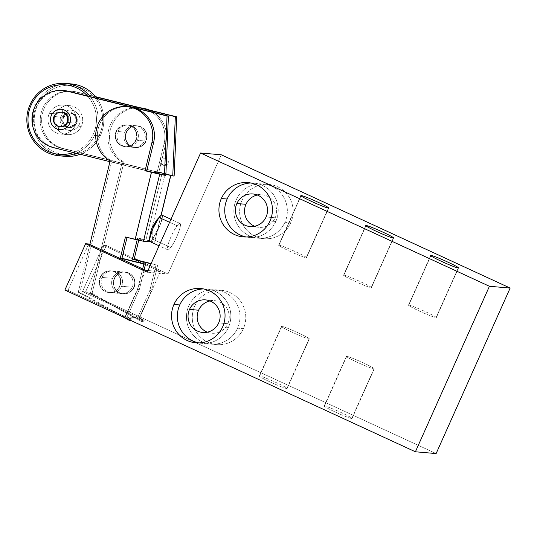 <?xml version="1.0" encoding="UTF-8"?>
<svg xmlns="http://www.w3.org/2000/svg" width="537" height="537" viewBox="0 0 537 537"><rect width="100%" height="100%" fill="white"/><g stroke="black" fill="none" stroke-linecap="round" stroke-linejoin="round"><path stroke-width="0.4" stroke-dasharray="2.69 2.01" d="M221.304 154.797L168 273.957L138.949 260.552L168 273.957L147.279 272.172L168 273.957L221.304 154.797M134.344 258.431L106.333 245.503L85.605 291.846L436.118 453.57L85.605 291.846L82.497 291.578L85.605 291.846L106.333 245.503L103.225 245.234L106.333 245.503L134.344 258.431M194.676 306.231A27.253 26.749 94.9 0 1 230.118 292.638A27.253 26.749 94.9 0 1 243.355 328.691A27.253 26.749 94.9 0 1 207.906 342.291A27.253 26.749 94.9 0 1 194.676 306.231A27.253 26.749 94.9 0 1 221.358 290.309A27.253 26.749 94.9 0 1 243.355 328.691L237.555 328.194A27.253 26.749 -85.1 0 0 224.318 292.135A27.253 26.749 -85.1 0 0 188.87 305.728A27.253 26.749 -85.1 0 0 202.107 341.787A27.253 26.749 -85.1 0 0 237.555 328.194A27.253 26.749 -85.1 0 0 215.552 289.812A27.253 26.749 -85.1 0 0 188.87 305.728L194.676 306.231L188.87 305.728A27.253 26.749 -85.1 0 0 210.866 344.11A27.253 26.749 -85.1 0 0 237.555 328.194L243.355 328.691A27.253 26.749 94.9 0 1 216.673 344.613A27.253 26.749 94.9 0 1 194.676 306.231M242.053 200.308A27.253 26.749 94.9 0 1 277.501 186.715A27.253 26.749 94.9 0 1 290.739 222.768A27.253 26.749 94.9 0 1 255.29 236.367A27.253 26.749 94.9 0 1 242.053 200.308A27.253 26.749 94.9 0 1 268.742 184.392A27.253 26.749 94.9 0 1 290.739 222.768L284.932 222.271A27.253 26.749 -85.1 0 0 271.702 186.211A27.253 26.749 -85.1 0 0 236.253 199.811A27.253 26.749 -85.1 0 0 249.49 235.864A27.253 26.749 -85.1 0 0 284.932 222.271A27.253 26.749 -85.1 0 0 262.935 183.889A27.253 26.749 -85.1 0 0 236.253 199.811L242.053 200.308L236.253 199.811A27.253 26.749 -85.1 0 0 258.25 238.186A27.253 26.749 -85.1 0 0 284.932 222.271L290.739 222.768A27.253 26.749 94.9 0 1 264.05 238.69A27.253 26.749 94.9 0 1 242.053 200.308M153.152 227.07C152.058 230.856 151.904 234.891 152.683 239.187A14.533 2.611 -65.2 0 1 149.776 241.516L152.683 239.187L170.746 247.523A14.533 2.611 114.8 0 0 178.224 233.219A14.533 2.611 114.8 0 0 180.016 223.452A14.533 2.611 114.8 0 0 177.109 225.782L169.578 222.311L177.109 225.782A14.533 2.611 114.8 0 0 168.215 244.214A14.533 2.611 114.8 0 0 170.746 247.523A14.533 2.611 114.8 0 0 179.633 229.091A14.533 2.611 114.8 0 0 177.109 225.782A14.533 2.611 114.8 0 0 169.632 240.086A14.533 2.611 114.8 0 0 167.839 249.853A14.533 2.611 114.8 0 0 170.746 247.523L152.683 239.187C151.904 234.891 152.058 230.856 153.152 227.07L156.609 220.15M142.661 320.086L144.319 320.233L139.62 317.931L82.497 291.578L103.225 245.234L160.348 271.594L148.011 270.527L160.348 271.594L103.225 245.234L82.497 291.578L139.62 317.931L160.348 271.594L139.62 317.931L151.528 290.504L149.87 290.363L137.613 317.763L142.661 320.086L144.319 320.233L139.271 317.904L151.528 290.504L157.663 265.204L151.119 263.58L157.663 265.204L151.528 290.504L149.87 290.363L156.012 265.063L157.663 265.204L151.011 263.821L156.012 265.063L149.87 290.363L137.613 317.763L127.115 316.857L137.613 317.763L142.661 320.086L142.231 321.851L90.411 293.289L122.268 161.986L123.926 162.134L92.069 293.43L143.889 321.999L144.319 320.233L143.889 321.999L142.231 321.851L142.661 320.086M64.883 290.061L67.991 290.329L125.114 316.682L130.504 319.038L132.162 319.179L127.115 316.857L139.372 289.456L137.714 289.315L125.457 316.709L67.991 290.329L64.883 290.061M324.496 405.959A15.258 0.973 24.1 0 0 335.229 412A15.258 0.973 24.1 0 0 351.762 418.538A15.258 0.973 24.1 0 0 341.029 412.497A15.258 0.973 24.1 0 0 324.496 405.959L346.707 356.306A15.258 0.973 24.1 0 0 357.434 362.347A15.258 0.973 24.1 0 0 373.967 368.885A15.258 0.973 24.1 0 0 363.24 362.844A15.258 0.973 24.1 0 0 346.707 356.306A15.258 0.973 24.1 0 0 346.405 356.367A15.258 0.973 24.1 0 0 358.682 362.918A15.258 0.973 24.1 0 0 373.967 368.885L351.762 418.538A15.258 0.973 -155.9 0 1 336.471 412.564A15.258 0.973 -155.9 0 1 324.2 406.019A15.258 0.973 -155.9 0 1 324.496 405.959A15.258 0.973 -155.9 0 1 339.787 411.926A15.258 0.973 -155.9 0 1 352.057 418.477A15.258 0.973 -155.9 0 1 351.762 418.538L373.967 368.885A15.258 0.973 24.1 0 0 374.269 368.825A15.258 0.973 24.1 0 0 361.992 362.274A15.258 0.973 24.1 0 0 346.707 356.306L324.496 405.959M259.586 376.007A15.258 0.973 24.1 0 0 270.319 382.049A15.258 0.973 24.1 0 0 286.852 388.587A15.258 0.973 24.1 0 0 276.119 382.545A15.258 0.973 24.1 0 0 259.586 376.007L281.797 326.355A15.258 0.973 24.1 0 0 292.524 332.396A15.258 0.973 24.1 0 0 309.057 338.934A15.258 0.973 24.1 0 0 298.33 332.9A15.258 0.973 24.1 0 0 281.797 326.355A15.258 0.973 24.1 0 0 281.495 326.415A15.258 0.973 24.1 0 0 293.773 332.967A15.258 0.973 24.1 0 0 309.057 338.934L286.852 388.587A15.258 0.973 -155.9 0 1 271.561 382.619A15.258 0.973 -155.9 0 1 259.29 376.068A15.258 0.973 -155.9 0 1 259.586 376.007A15.258 0.973 -155.9 0 1 274.877 381.975A15.258 0.973 -155.9 0 1 287.147 388.526A15.258 0.973 -155.9 0 1 286.852 388.587L309.057 338.934A15.258 0.973 24.1 0 0 309.359 338.881A15.258 0.973 24.1 0 0 297.082 332.329A15.258 0.973 24.1 0 0 281.797 326.355L259.586 376.007M88.719 243.986L67.991 290.329L88.719 243.986M145.842 270.339L125.114 316.682L145.842 270.339M119.603 286.114A10.901 10.7 -85.1 0 0 114.22 271.722A10.901 10.7 -85.1 0 0 100.07 277.253A10.901 10.7 -85.1 0 0 105.46 291.638A10.901 10.7 -85.1 0 0 119.603 286.114A10.901 10.7 -85.1 0 0 110.776 270.823A10.901 10.7 -85.1 0 0 100.07 277.253L100.419 277.28A10.901 10.7 94.9 0 1 112.757 271.125A10.901 10.7 94.9 0 1 119.946 286.14L119.603 286.114L119.946 286.14A10.901 10.7 94.9 0 1 107.615 292.303A10.901 10.7 94.9 0 1 100.419 277.28L100.07 277.253A10.901 10.7 -85.1 0 0 108.904 292.544A10.901 10.7 -85.1 0 0 119.603 286.114M114.576 278.502A10.901 10.7 94.9 0 1 128.726 272.977A10.901 10.7 94.9 0 1 134.109 287.362A10.901 10.7 94.9 0 1 119.966 292.893A10.901 10.7 94.9 0 1 125.282 272.071A10.901 10.7 94.9 0 1 134.109 287.362L133.76 287.335A10.901 10.7 -85.1 0 0 124.933 272.044A10.901 10.7 -85.1 0 0 114.233 278.475L114.576 278.502L114.233 278.475A10.901 10.7 -85.1 0 0 123.06 293.766A10.901 10.7 -85.1 0 0 133.76 287.335L134.109 287.362A10.901 10.7 94.9 0 1 123.409 293.793A10.901 10.7 94.9 0 1 114.576 278.502M210.001 300.955A16.352 16.05 94.9 0 1 227.816 323.697L218.7 322.912L227.816 323.697A16.352 16.05 94.9 0 1 207.309 332.181A16.352 16.05 94.9 0 0 225.775 306.741A16.352 16.05 94.9 0 0 210.001 300.955M257.384 195.032A16.352 16.05 94.9 0 1 275.199 217.78L266.084 216.988L275.199 217.78A16.352 16.05 94.9 0 1 254.686 226.258A16.352 16.05 94.9 0 0 273.152 200.818A16.352 16.05 94.9 0 0 257.384 195.032M275.817 221.486A27.253 26.749 94.9 0 1 246.248 236.992A27.253 26.749 94.9 0 0 249.134 237.401A27.253 26.749 94.9 0 0 275.817 221.486L270.017 220.982L275.817 221.486A27.253 26.749 94.9 0 0 250.907 183.01A27.253 26.749 94.9 0 1 253.82 183.104A27.253 26.749 94.9 0 1 275.817 221.486M228.433 327.409A27.253 26.749 94.9 0 1 198.865 342.915A27.253 26.749 94.9 0 0 201.751 343.324A27.253 26.749 94.9 0 0 228.433 327.409L222.633 326.905L228.433 327.409A27.253 26.749 94.9 0 0 203.523 288.933A27.253 26.749 94.9 0 1 206.436 289.027A27.253 26.749 94.9 0 1 228.433 327.409M408.778 305.076A15.258 0.973 -155.9 0 1 425.304 311.621A15.258 0.973 -155.9 0 1 436.037 317.656A15.258 0.973 -155.9 0 1 419.504 311.118A15.258 0.973 -155.9 0 1 408.778 305.076L430.842 255.746L408.778 305.076A15.258 0.973 -155.9 0 1 424.062 311.051A15.258 0.973 -155.9 0 1 436.339 317.602A15.258 0.973 -155.9 0 1 436.037 317.656A15.258 0.973 -155.9 0 1 420.753 311.688A15.258 0.973 -155.9 0 1 408.476 305.137A15.258 0.973 -155.9 0 1 408.778 305.076M458.249 268.01L436.037 317.656L458.249 268.01M343.868 275.132A15.258 0.973 -155.9 0 1 360.401 281.67A15.258 0.973 -155.9 0 1 371.127 287.711A15.258 0.973 -155.9 0 1 354.595 281.166A15.258 0.973 -155.9 0 1 343.868 275.132L365.932 225.802L343.868 275.132A15.258 0.973 -155.9 0 1 359.152 281.099A15.258 0.973 -155.9 0 1 371.429 287.651A15.258 0.973 -155.9 0 1 371.127 287.711A15.258 0.973 -155.9 0 1 355.843 281.737A15.258 0.973 -155.9 0 1 343.566 275.186A15.258 0.973 -155.9 0 1 343.868 275.132M393.339 238.059L371.127 287.711L393.339 238.059M278.958 245.181A15.258 0.973 -155.9 0 1 295.491 251.719A15.258 0.973 -155.9 0 1 306.218 257.76A15.258 0.973 -155.9 0 1 289.685 251.222A15.258 0.973 -155.9 0 1 278.958 245.181L301.022 195.851L278.958 245.181A15.258 0.973 -155.9 0 1 294.242 251.148A15.258 0.973 -155.9 0 1 306.52 257.7A15.258 0.973 -155.9 0 1 306.218 257.76A15.258 0.973 -155.9 0 1 290.933 251.793A15.258 0.973 -155.9 0 1 278.656 245.241A15.258 0.973 -155.9 0 1 278.958 245.181M328.429 208.108L306.218 257.76L328.429 208.108M124.913 272.172A10.901 10.7 94.9 0 1 132.102 287.188L121.604 286.281A10.901 10.7 -85.1 0 0 112.777 270.997A10.901 10.7 -85.1 0 0 102.077 277.428L112.575 278.334A10.901 10.7 94.9 0 1 124.913 272.172A10.901 10.7 -85.1 0 0 112.575 278.334L102.077 277.428A10.901 10.7 -85.1 0 0 110.904 292.712A10.901 10.7 -85.1 0 0 121.604 286.281L132.102 287.188A10.901 10.7 94.9 0 1 119.771 293.35A10.901 10.7 94.9 0 1 112.575 278.334A10.901 10.7 -85.1 0 0 119.771 293.35A10.901 10.7 -85.1 0 0 132.102 287.188A10.901 10.7 -85.1 0 0 124.913 272.172M130.504 319.038L125.457 316.709L137.714 289.315L142.674 268.876L137.714 289.315L139.372 289.456L127.115 316.857L132.162 319.179L131.74 320.904L132.162 319.179L130.504 319.038L130.216 320.206L130.504 319.038M89.84 244.503L78.254 292.242L122.651 316.709L78.254 292.242L89.84 244.503M112.757 271.125A10.901 10.7 94.9 0 1 119.946 286.14A10.901 10.7 94.9 0 1 107.615 292.303A10.901 10.7 94.9 0 1 100.419 277.28A10.901 10.7 94.9 0 1 112.757 271.125M138.747 240.261L139.258 238.173L148.95 240.583L165.221 173.525L158.892 171.947L165.745 143.715A29.065 28.535 -85.1 0 0 148.957 109.937A29.065 28.535 94.9 0 1 165.745 143.715L158.892 171.947L157.234 171.806L164.087 143.574L165.745 143.715L164.087 143.574A29.065 28.535 -85.1 0 0 145.077 108.971A29.065 28.535 94.9 0 1 164.087 143.574L157.234 171.806L162.181 173.035L145.91 240.099L137.6 238.032L139.258 238.173L138.747 240.261M140.674 107.877A29.065 28.535 -85.1 0 0 110.817 128.189A29.065 28.535 -85.1 0 0 123.926 162.134A29.065 28.535 94.9 0 1 110.797 128.256A29.065 28.535 94.9 0 1 140.54 107.863A29.065 28.535 94.9 0 1 140.674 107.877M126.571 272.313A10.901 10.7 94.9 0 1 133.76 287.335A10.901 10.7 94.9 0 1 121.429 293.491A10.901 10.7 94.9 0 1 114.233 278.475A10.901 10.7 94.9 0 1 126.571 272.313M137.445 140.358A10.901 10.7 -85.1 0 0 128.618 125.074A10.901 10.7 -85.1 0 0 117.912 131.505L124.819 132.102A10.901 10.7 94.9 0 1 137.157 125.94A10.901 10.7 94.9 0 1 144.352 140.956L137.445 140.358L144.352 140.956A10.901 10.7 94.9 0 1 132.015 147.118A10.901 10.7 94.9 0 1 124.819 132.102L117.912 131.505A10.901 10.7 -85.1 0 0 126.739 146.796A10.901 10.7 -85.1 0 0 137.445 140.358A10.901 10.7 94.9 0 1 125.108 146.52A10.901 10.7 94.9 0 1 117.912 131.505A10.901 10.7 94.9 0 1 130.249 125.343A10.901 10.7 94.9 0 1 137.445 140.358M128.867 125.222A10.901 10.7 94.9 0 1 136.062 140.244L135.646 140.204A10.901 10.7 -85.1 0 0 126.819 124.92A10.901 10.7 -85.1 0 0 116.12 131.35L116.536 131.384A10.901 10.7 94.9 0 1 128.867 125.222A10.901 10.7 94.9 0 1 125.363 146.675A10.901 10.7 94.9 0 1 116.536 131.384L116.12 131.35A10.901 10.7 -85.1 0 0 124.946 146.635A10.901 10.7 -85.1 0 0 135.646 140.204L136.062 140.244A10.901 10.7 94.9 0 1 123.725 146.4A10.901 10.7 94.9 0 1 116.536 131.384A10.901 10.7 94.9 0 1 128.867 125.222M138.955 126.094A10.901 10.7 94.9 0 1 146.145 141.11L145.735 141.077A10.901 10.7 -85.1 0 0 136.908 125.786A10.901 10.7 -85.1 0 0 126.202 132.216L126.618 132.256A10.901 10.7 94.9 0 1 138.955 126.094A10.901 10.7 -85.1 0 0 126.618 132.256L126.202 132.216A10.901 10.7 -85.1 0 0 135.029 147.507A10.901 10.7 -85.1 0 0 145.735 141.077L146.145 141.11A10.901 10.7 94.9 0 1 133.814 147.272A10.901 10.7 94.9 0 1 126.618 132.256A10.901 10.7 -85.1 0 0 133.814 147.272A10.901 10.7 -85.1 0 0 146.145 141.11A10.901 10.7 -85.1 0 0 138.955 126.094M76.684 123.242A7.27 7.135 -85.1 0 0 73.092 113.649A7.27 7.135 -85.1 0 0 63.661 117.335A7.27 7.135 -85.1 0 0 67.253 126.927A7.27 7.135 -85.1 0 0 76.684 123.242L76.126 123.195C77.476 118.127 75.838 114.777 71.213 113.153L70.347 113.018L63.111 117.288L63.661 117.335A7.27 7.135 94.9 0 1 70.797 113.052A7.27 7.135 94.9 0 1 76.684 123.242A7.27 7.135 94.9 0 1 69.548 127.531A7.27 7.135 94.9 0 1 63.661 117.335L63.111 117.288C61.762 122.362 63.4 125.705 68.031 127.329L68.884 127.464L76.684 123.242M60.433 126.745A7.27 7.135 94.9 0 1 54.546 116.549L53.989 116.502L54.546 116.549A7.27 7.135 94.9 0 1 61.681 112.26M68.394 122.53A7.27 7.135 -85.1 0 0 62.507 112.334A7.27 7.135 -85.1 0 0 55.371 116.623L62.279 117.22A7.27 7.135 94.9 0 1 69.414 112.931A7.27 7.135 94.9 0 1 75.301 123.121L68.394 122.53L75.301 123.121A7.27 7.135 94.9 0 1 68.165 127.41A7.27 7.135 94.9 0 1 62.279 117.22L55.371 116.623A7.27 7.135 -85.1 0 0 61.258 126.813A7.27 7.135 -85.1 0 0 68.394 122.53A7.27 7.135 94.9 0 1 58.963 126.215A7.27 7.135 94.9 0 1 55.371 116.623A7.27 7.135 94.9 0 1 64.802 112.938A7.27 7.135 94.9 0 1 68.394 122.53M60.151 126.712A7.27 7.135 94.9 0 1 59.339 126.564L59.339 126.564A7.27 7.135 94.9 0 1 61.399 112.246M161.791 174.35L165.846 175.364L160.409 174.23L165.873 174.706L161.791 174.35L153.475 172.283L161.791 174.35M63.688 90.565A29.065 28.535 -85.1 0 0 33.677 115.24A29.065 28.535 -85.1 0 0 55.029 147.809L153.475 172.283L55.029 147.809A29.065 28.535 94.9 0 1 33.73 114.891A29.065 28.535 94.9 0 1 64.38 90.612L63.004 90.498M109.931 161.684L146.749 170.84L109.931 161.684M53.653 147.688L55.029 147.809L53.653 147.688M152.099 172.169L160.382 172.88L165.893 174.25L160.382 172.88L152.099 172.169M170.766 175.129L165.221 173.525L148.95 240.583L154.636 242.18L161.006 215.371L154.495 242.187L139.258 238.173L137.6 238.032L137.15 239.885L137.6 238.032L145.91 240.099L135.411 239.193L125.443 236.985L135.411 239.193L145.91 240.099L162.181 173.035L157.234 171.806L170.766 175.129M141.359 108.051A29.065 28.535 -85.1 0 0 138.882 107.722A29.065 28.535 -85.1 0 0 109.139 128.115A29.065 28.535 -85.1 0 0 122.268 161.986L123.926 162.134L92.069 293.43L90.411 293.289L92.069 293.43L143.889 321.999L142.231 321.851L90.411 293.289L122.268 161.986A29.065 28.535 94.9 0 1 109.541 126.9A29.065 28.535 94.9 0 1 141.359 108.051M150.481 241.845L154.495 242.187L150.481 241.845M168.699 174.948L160.382 172.88L168.699 174.948M127.551 106.756A29.065 28.535 94.9 0 0 98.519 127.611A29.065 28.535 94.9 0 0 111.77 161.087L79.912 292.383L111.77 161.087L110.112 160.939L111.77 161.087A29.065 28.535 94.9 0 1 98.64 127.209A29.065 28.535 94.9 0 1 128.383 106.816M79.912 292.383L78.254 292.242L79.912 292.383L131.733 320.945L79.912 292.383M144.191 269.581L139.372 289.456L144.191 269.581M151.682 172.129L135.411 239.193L151.682 172.129M121.604 286.281A10.901 10.7 -85.1 0 0 114.415 271.266A10.901 10.7 -85.1 0 0 102.077 277.428A10.901 10.7 -85.1 0 0 109.273 292.443A10.901 10.7 -85.1 0 0 121.604 286.281M135.646 140.204A10.901 10.7 -85.1 0 0 128.457 125.188A10.901 10.7 -85.1 0 0 116.12 131.35A10.901 10.7 -85.1 0 0 123.315 146.366A10.901 10.7 -85.1 0 0 135.646 140.204M165.618 158.24L164.235 158.12A3.631 3.564 -85.1 0 0 159.865 161.066A3.631 3.564 -85.1 0 0 162.523 165.181L163.906 165.302A3.631 3.564 94.9 0 1 165.074 158.153A3.631 3.564 94.9 0 1 168.222 162.63A3.631 3.564 94.9 0 1 163.906 165.302A3.631 3.564 94.9 0 1 161.301 160.912A3.631 3.564 94.9 0 1 165.618 158.24A3.631 3.564 94.9 0 1 164.45 165.389A3.631 3.564 94.9 0 1 163.906 165.302L162.523 165.181A3.631 3.564 94.9 0 1 159.919 160.791A3.631 3.564 94.9 0 1 166.517 159.912A3.631 3.564 -85.1 0 0 164.235 158.12L165.618 158.24M76.126 123.195C77.476 118.127 75.838 114.777 71.213 113.153L72.569 110.407A10.176 9.988 94.9 0 1 79.865 122.698A10.176 9.988 94.9 0 1 67.776 130.176L68.031 127.329C71.596 127.934 74.301 126.557 76.126 123.195M95.465 96.64L77.026 92.055A29.065 28.535 -85.1 0 0 42.47 113.401A29.065 28.535 -85.1 0 0 63.319 148.527L161.765 173.001L63.319 148.527A29.065 28.535 94.9 0 1 42.02 115.603A29.065 28.535 94.9 0 1 72.67 91.33A29.065 28.535 94.9 0 1 77.026 92.055L75.643 91.934A29.065 28.535 -85.1 0 0 41.087 113.28A29.065 28.535 -85.1 0 0 61.936 148.407L160.382 172.88L61.936 148.407A29.065 28.535 -85.1 0 1 40.637 115.489A29.065 28.535 -85.1 0 1 71.287 91.209A29.065 28.535 -85.1 0 1 75.643 91.934L95.465 96.64M72.569 110.407A10.176 9.988 94.9 0 1 79.865 122.698A10.176 9.988 94.9 0 1 67.776 130.176A10.176 9.988 94.9 0 1 60.473 117.878A10.176 9.988 94.9 0 1 72.569 110.407L71.213 113.153C67.642 112.548 64.937 113.925 63.111 117.288C61.762 122.362 63.4 125.705 68.031 127.329L67.776 130.176A10.176 9.988 94.9 0 1 60.473 117.878A10.176 9.988 94.9 0 1 72.569 110.407M138.539 126.061A10.901 10.7 94.9 0 1 145.735 141.077A10.901 10.7 94.9 0 1 133.398 147.239A10.901 10.7 94.9 0 1 126.202 132.216A10.901 10.7 94.9 0 1 138.539 126.061M166.356 163.644A3.631 3.564 94.9 0 1 162.523 165.181A3.631 3.564 -85.1 0 0 166.356 163.644M137.157 125.94A10.901 10.7 94.9 0 1 144.352 140.956A10.901 10.7 94.9 0 1 132.015 147.118A10.901 10.7 94.9 0 1 124.819 132.102A10.901 10.7 94.9 0 1 137.157 125.94M62.279 117.22A7.27 7.135 94.9 0 1 71.71 113.529A7.27 7.135 94.9 0 1 75.301 123.121A7.27 7.135 94.9 0 1 65.87 126.813A7.27 7.135 94.9 0 1 62.279 117.22M161.952 215.122A14.533 2.611 -65.2 0 1 160.16 224.882A14.533 2.611 -65.2 0 1 152.683 239.187L161.113 222.217L162.375 215.981L160.402 215.874M65.044 156.321A36.335 35.67 94.9 0 1 36.073 104.359L30.414 103.869L36.073 104.359L37.637 105.01A34.885 34.24 94.9 0 1 83.396 88.712A34.885 34.24 94.9 0 1 99.251 135.27A34.885 34.24 94.9 0 1 53.492 151.568A34.885 34.24 94.9 0 1 37.637 105.01A34.885 34.24 94.9 0 1 83.396 88.712A34.885 34.24 94.9 0 1 99.251 135.27L100.258 135.874L94.599 135.384L93.035 134.733A34.885 34.24 -85.1 0 0 87.518 96.009A34.885 34.24 94.9 0 1 93.035 134.733A34.885 34.24 94.9 0 1 73.294 152.575A34.885 34.24 -85.1 0 0 93.035 134.733L94.599 135.384L100.258 135.874A36.335 35.67 -85.1 0 0 96.767 98.305A36.335 35.67 94.9 0 1 100.258 135.874A36.335 35.67 94.9 0 1 80.181 154.287A36.335 35.67 -85.1 0 0 100.258 135.874L99.251 135.27A34.885 34.24 94.9 0 1 53.492 151.568A34.885 34.24 94.9 0 1 37.637 105.01L36.073 104.359A36.335 35.67 -85.1 0 0 62.225 155.958M94.599 135.384A36.335 35.67 94.9 0 1 75.952 153.233A36.335 35.67 -85.1 0 0 94.599 135.384A36.335 35.67 -85.1 0 0 90.236 96.68A36.335 35.67 94.9 0 1 94.599 135.384M75.066 125.906L81.282 126.443A14.533 14.264 94.9 0 1 67.192 134.619A14.533 14.264 94.9 0 1 55.606 113.837L49.391 113.3A14.533 14.264 -85.1 0 0 60.976 134.082A14.533 14.264 -85.1 0 0 68.461 106.507A14.533 14.264 -85.1 0 0 49.391 113.3A14.533 14.264 -85.1 0 0 55.996 132.699A14.533 14.264 -85.1 0 0 75.066 125.906A14.533 14.264 -85.1 0 0 63.48 105.124A14.533 14.264 -85.1 0 0 49.391 113.3L55.606 113.837A14.533 14.264 -85.1 0 0 62.211 133.236A14.533 14.264 -85.1 0 0 81.282 126.443A14.533 14.264 -85.1 0 0 74.677 107.044A14.533 14.264 -85.1 0 0 55.606 113.837A14.533 14.264 94.9 0 1 69.696 105.661A14.533 14.264 94.9 0 1 81.282 126.443L75.066 125.906M68.447 83.785A36.335 35.67 -85.1 0 0 36.073 104.359A36.335 35.67 94.9 0 1 71.293 83.913M205.503 299.888L214.619 300.673M202.691 332.463L211.806 333.249M221.358 290.309L215.552 289.812M216.673 344.613L210.866 344.11M252.88 193.964L262.002 194.75M250.067 226.54L259.19 227.332M268.742 184.392L262.935 183.889M264.05 238.69L258.25 238.186M248.013 182.6L253.82 183.104M243.328 236.904L249.134 237.401M200.637 288.523L206.436 289.027M195.951 342.828L201.751 343.324M346.405 356.367L324.2 406.019M352.057 418.477L374.269 368.825M259.29 376.068L281.495 326.415M287.147 388.526L309.359 338.881M408.476 305.137L430.687 255.484M458.544 267.95L436.339 317.602M365.778 225.54L343.566 275.186M393.634 237.998L371.429 287.651M300.868 195.589L278.656 245.241M328.725 208.054L306.52 257.7M112.777 270.997L123.275 271.903M124.933 272.044L125.282 272.071M110.776 270.823L111.119 270.849M110.904 292.712L121.402 293.618M123.06 293.766L123.409 293.793M108.904 292.544L109.246 292.571M128.618 125.074L135.525 125.671M126.819 124.92L127.235 124.953M136.908 125.786L137.318 125.826M126.739 146.796L133.653 147.386M124.946 146.635L125.363 146.675M135.029 147.507L135.445 147.541M62.507 112.334L69.414 112.931M70.246 113.005L70.797 113.052M61.258 126.813L68.165 127.41M68.998 127.484L69.548 127.531M170.907 175.116L170.82 175.478M161.16 215.27L154.636 242.18M138.882 107.722L140.54 107.863M163.691 158.032L165.074 158.153M72.67 91.33L71.287 91.209M163.067 165.268L164.45 165.389M167.839 249.853L159.073 245.805M180.016 223.452L170.941 219.271M67.192 134.619L60.976 134.082M69.696 105.661L63.48 105.124"/><path stroke-width="0.81" d="M138.949 260.552L134.344 258.431L138.949 260.552M436.118 453.57L510.15 288.067L221.304 154.797L200.583 153.005L147.279 272.172L85.611 243.717L64.883 290.061L415.396 451.785L489.429 286.281L200.583 153.005L221.304 154.797L510.15 288.067L489.429 286.281L415.396 451.785L64.883 290.061L85.611 243.717L88.719 243.986L85.611 243.717L147.279 272.172L200.583 153.005L489.429 286.281L510.15 288.067L436.118 453.57L415.396 451.785L436.118 453.57M221.331 198.522A27.253 26.749 94.9 0 1 256.78 184.923A27.253 26.749 94.9 0 1 270.017 220.982A27.253 26.749 94.9 0 1 234.568 234.575A27.253 26.749 94.9 0 1 221.331 198.522L227.138 199.019A27.253 26.749 94.9 0 1 250.907 183.01A27.253 26.749 94.9 0 0 227.138 199.019L221.331 198.522A27.253 26.749 -85.1 0 0 243.328 236.904A27.253 26.749 -85.1 0 0 270.017 220.982A27.253 26.749 -85.1 0 0 248.013 182.6A27.253 26.749 -85.1 0 0 221.331 198.522M173.948 304.445A27.253 26.749 94.9 0 1 209.396 290.846A27.253 26.749 94.9 0 1 222.633 326.905A27.253 26.749 94.9 0 1 187.185 340.498A27.253 26.749 94.9 0 1 173.948 304.445L179.754 304.942A27.253 26.749 94.9 0 1 203.523 288.933A27.253 26.749 94.9 0 0 179.754 304.942L173.948 304.445A27.253 26.749 -85.1 0 0 195.951 342.828A27.253 26.749 -85.1 0 0 222.633 326.905A27.253 26.749 -85.1 0 0 200.637 288.523A27.253 26.749 -85.1 0 0 173.948 304.445M458.249 268.01A15.258 0.973 -155.9 0 1 441.716 261.465A15.258 0.973 -155.9 0 1 430.983 255.431A15.258 0.973 -155.9 0 1 447.516 261.969A15.258 0.973 -155.9 0 1 458.249 268.01A15.258 0.973 24.1 0 0 458.544 267.95A15.258 0.973 24.1 0 0 446.274 261.398A15.258 0.973 24.1 0 0 430.983 255.431A15.258 0.973 24.1 0 0 430.687 255.484A15.258 0.973 24.1 0 0 442.958 262.036A15.258 0.973 24.1 0 0 458.249 268.01M393.339 238.059A15.258 0.973 -155.9 0 1 376.806 231.521A15.258 0.973 -155.9 0 1 366.073 225.48A15.258 0.973 -155.9 0 1 382.606 232.018A15.258 0.973 -155.9 0 1 393.339 238.059A15.258 0.973 24.1 0 0 393.634 237.998A15.258 0.973 24.1 0 0 381.364 231.447A15.258 0.973 24.1 0 0 366.073 225.48A15.258 0.973 24.1 0 0 365.778 225.54A15.258 0.973 24.1 0 0 378.048 232.091A15.258 0.973 24.1 0 0 393.339 238.059M328.429 208.108A15.258 0.973 -155.9 0 1 311.896 201.57A15.258 0.973 -155.9 0 1 301.163 195.528A15.258 0.973 -155.9 0 1 317.696 202.066A15.258 0.973 -155.9 0 1 328.429 208.108A15.258 0.973 24.1 0 0 328.725 208.054A15.258 0.973 24.1 0 0 316.454 201.503A15.258 0.973 24.1 0 0 301.163 195.528A15.258 0.973 24.1 0 0 300.868 195.589A15.258 0.973 24.1 0 0 313.138 202.14A15.258 0.973 24.1 0 0 328.429 208.108M148.011 270.527L145.842 270.339L88.719 243.986L145.842 270.339L148.011 270.527M218.7 322.912A16.352 16.05 -85.1 0 0 205.503 299.888A16.352 16.05 -85.1 0 0 189.487 309.44L198.609 310.225A16.352 16.05 94.9 0 1 210.001 300.955A16.352 16.05 94.9 0 0 198.609 310.225L189.487 309.44A16.352 16.05 -85.1 0 0 202.691 332.463A16.352 16.05 -85.1 0 0 210.759 301.277A16.352 16.05 -85.1 0 0 189.487 309.44A16.352 16.05 -85.1 0 0 197.428 331.067A16.352 16.05 -85.1 0 0 218.7 322.912M207.309 332.181A16.352 16.05 94.9 0 1 198.609 310.225A16.352 16.05 94.9 0 0 207.309 332.181M266.084 216.988A16.352 16.05 -85.1 0 0 252.88 193.964A16.352 16.05 -85.1 0 0 236.871 203.516L245.986 204.302A16.352 16.05 94.9 0 1 257.384 195.032A16.352 16.05 94.9 0 0 245.986 204.302L236.871 203.516A16.352 16.05 -85.1 0 0 250.067 226.54A16.352 16.05 -85.1 0 0 258.136 195.354A16.352 16.05 -85.1 0 0 236.871 203.516A16.352 16.05 -85.1 0 0 244.812 225.151A16.352 16.05 -85.1 0 0 266.084 216.988M254.686 226.258A16.352 16.05 94.9 0 1 245.986 204.302A16.352 16.05 94.9 0 0 254.686 226.258M246.248 236.992A27.253 26.749 94.9 0 1 227.138 199.019A27.253 26.749 94.9 0 0 246.248 236.992M198.865 342.915A27.253 26.749 94.9 0 1 179.754 304.942A27.253 26.749 94.9 0 0 198.865 342.915M126.725 106.675A29.065 28.535 -85.1 0 1 151.931 142.52L153.589 142.667L151.931 142.52L145.077 170.759L160.409 174.23L159.717 174.176L143.446 241.234L150.481 241.845L143.446 241.234L135.136 239.395L151.407 172.33L159.717 174.176L143.446 241.234L125.443 236.985L120.301 258.163L145.507 264.157L143.849 264.016L142.674 268.876L143.849 264.016L120.301 258.163L125.443 236.985L135.136 239.395L151.407 172.33L145.077 170.759L151.931 142.52A29.065 28.535 -85.1 0 0 133.585 108.145A29.065 28.535 -85.1 0 0 98.237 123.718A29.065 28.535 -85.1 0 0 110.112 160.939L89.84 244.503L110.112 160.939A29.065 28.535 -85.1 0 1 96.982 127.061A29.065 28.535 -85.1 0 1 126.725 106.675L128.383 106.816A29.065 28.535 94.9 0 1 153.589 142.667L146.735 170.9L164.463 175.243L167.047 116.005L67.353 91.216A29.065 28.535 -85.1 0 0 32.797 112.569A29.065 28.535 -85.1 0 0 53.653 147.688L109.931 161.684L53.653 147.688A29.065 28.535 -85.1 0 1 32.354 114.77A29.065 28.535 -85.1 0 1 63.004 90.498A29.065 28.535 -85.1 0 1 67.353 91.216L168.43 116.126L68.736 91.337A29.065 28.535 -85.1 0 0 63.688 90.565M122.651 316.709L130.075 320.804L130.216 320.206L130.075 320.804L122.651 316.709M151.119 263.58L134.116 259.351L138.747 240.261L134.116 259.351L151.119 263.58M148.957 109.937A29.065 28.535 -85.1 0 0 140.674 107.877A29.065 28.535 94.9 0 1 148.957 109.937M67.011 122.409A7.27 7.135 -85.1 0 0 63.42 112.817A7.27 7.135 -85.1 0 0 53.989 116.502A7.27 7.135 -85.1 0 0 57.58 126.094A7.27 7.135 -85.1 0 0 67.011 122.409A7.27 7.135 -85.1 0 0 61.124 112.213A7.27 7.135 -85.1 0 0 53.989 116.502A7.27 7.135 -85.1 0 0 59.876 126.698A7.27 7.135 -85.1 0 0 67.011 122.409L67.561 122.456L67.011 122.409M61.124 112.213L61.681 112.26A7.27 7.135 94.9 0 1 67.561 122.456A7.27 7.135 94.9 0 1 60.433 126.745L59.876 126.698M61.399 112.246A7.27 7.135 94.9 0 1 62.769 112.441L62.896 109.575A10.176 9.988 -85.1 0 0 50.807 117.046A10.176 9.988 -85.1 0 0 58.103 129.336A10.176 9.988 94.9 0 1 50.807 117.046A10.176 9.988 94.9 0 1 62.896 109.575A10.176 9.988 94.9 0 1 70.199 121.865A10.176 9.988 94.9 0 1 58.103 129.336L59.312 126.625L58.103 129.336A10.176 9.988 -85.1 0 0 70.199 121.865A10.176 9.988 -85.1 0 0 62.896 109.575L62.769 112.441A7.27 7.135 94.9 0 1 67.561 122.456A7.27 7.135 94.9 0 1 60.151 126.712M127.551 106.756A29.065 28.535 94.9 0 1 153.589 142.667L146.735 170.9L165.846 175.364L164.463 175.243L167.047 116.005L168.43 116.126L165.846 175.364L168.43 116.126L68.736 91.337A29.065 28.535 94.9 0 0 64.38 90.612M161.006 215.371L170.692 175.445L161.006 215.371M145.077 108.971A29.065 28.535 -85.1 0 0 141.359 108.051A29.065 28.535 94.9 0 1 145.077 108.971M151.011 263.821L132.458 259.21L134.116 259.351L132.458 259.21L137.15 239.885L132.458 259.21L151.011 263.821M165.873 174.706L168.699 174.948L165.873 174.706M165.893 174.25L172.753 175.955L175.337 116.717L95.693 96.922L176.713 116.838L95.465 96.64L176.713 116.838L174.136 176.076L176.713 116.838L175.337 116.717L172.753 175.955L174.136 176.076L165.893 174.25M131.733 320.945L130.075 320.804L131.733 320.945M145.507 264.157L144.191 269.581L145.507 264.157L121.959 258.304L145.507 264.157M127.041 237.381L121.959 258.304L127.041 237.381M166.517 159.912A3.631 3.564 94.9 0 1 166.356 163.644A3.631 3.564 -85.1 0 0 166.517 159.912M149.34 239.844C150.367 232.534 151.528 228.05 152.817 226.392L156.609 220.15L159.046 217.451L152.723 228.93L149.34 239.844L149.776 241.516A14.533 2.611 -65.2 0 1 151.568 231.756A14.533 2.611 -65.2 0 1 159.046 217.451L169.578 222.311L159.046 217.451L156.609 220.15L153.152 227.07M156.609 220.15L159.046 217.451A14.533 2.611 -65.2 0 1 161.952 215.122L170.941 219.271M62.225 155.958A36.335 35.67 -85.1 0 0 80.181 154.287A36.335 35.67 94.9 0 1 65.044 156.321L59.379 155.831A36.335 35.67 -85.1 0 0 75.952 153.233A36.335 35.67 94.9 0 1 36.469 144.547A36.335 35.67 94.9 0 1 30.414 103.869L31.421 104.473A34.885 34.24 -85.1 0 0 36.57 142.788A34.885 34.24 -85.1 0 0 73.294 152.575A34.885 34.24 94.9 0 1 36.57 142.788A34.885 34.24 94.9 0 1 31.421 104.473A34.885 34.24 94.9 0 1 87.518 96.009A34.885 34.24 -85.1 0 0 31.421 104.473L30.414 103.869A36.335 35.67 -85.1 0 0 59.379 155.831M90.236 96.68A36.335 35.67 -85.1 0 0 65.628 83.43A36.335 35.67 -85.1 0 0 30.414 103.869A36.335 35.67 94.9 0 1 90.236 96.68M65.628 83.43L71.293 83.913A36.335 35.67 94.9 0 1 96.767 98.305A36.335 35.67 -85.1 0 0 68.447 83.785M170.82 175.478L161.16 215.27M159.073 245.805L149.776 241.516"/></g></svg>
